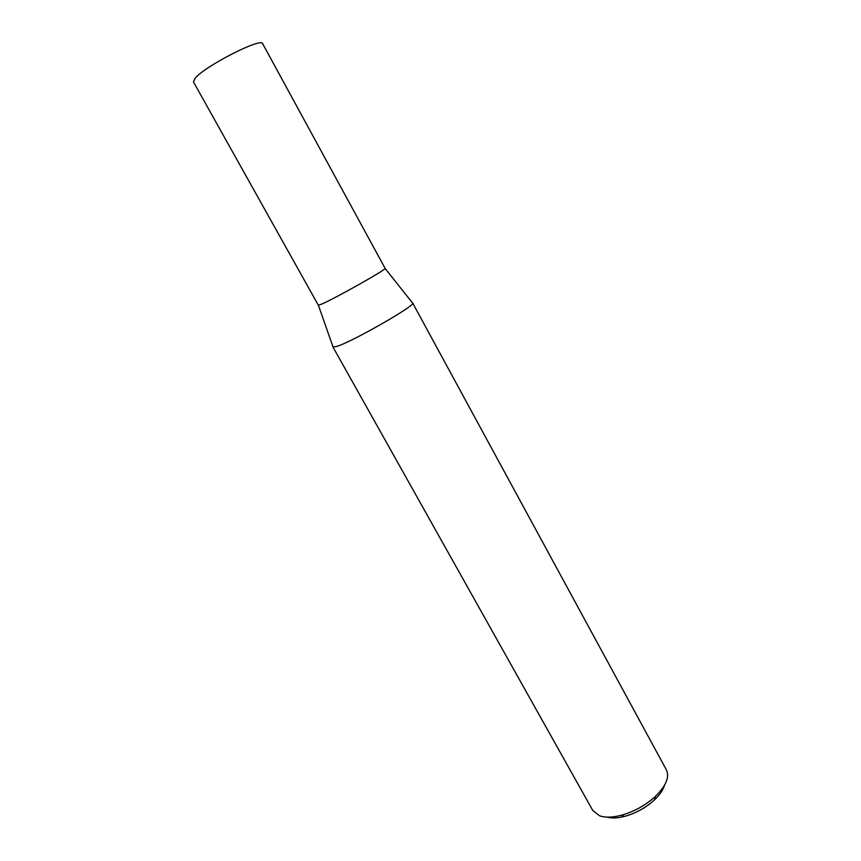 <?xml version="1.0" encoding="UTF-8"?>
<svg xmlns="http://www.w3.org/2000/svg" width="861" height="861" viewBox="0 0 861 861"><rect width="100%" height="100%" fill="white"/><g stroke="black" fill="none" stroke-linecap="round" stroke-linejoin="round"><path stroke-width="1.29" d="M318.312 305.181L321.39 304.224C334.369 298.864 387.988 268.621 385.082 268.331L262.68 43.717C261.895 37.001 204.907 66.028 195.156 78.233L193.467 81.924L318.312 305.181M332.97 347.026L336.834 346.434C352.87 341.473 417.004 304.697 412.677 303.029L666.414 769.895C669.707 777.031 666.059 785.845 655.447 796.339C645.481 805.39 634.019 811.729 621.039 815.335C612.322 817.53 605.197 817.702 599.665 815.83L592.82 810.524L332.97 347.026M664.541 785.2C663.131 789.946 659.774 794.843 654.468 799.891C645.815 807.769 635.848 813.268 624.569 816.4C617.466 818.198 611.536 818.424 606.768 817.089M318.398 305.235L332.949 346.746M654.468 799.891L655.447 796.339M624.569 816.4L621.039 815.335M385.071 268.428L412.451 302.868"/></g></svg>
